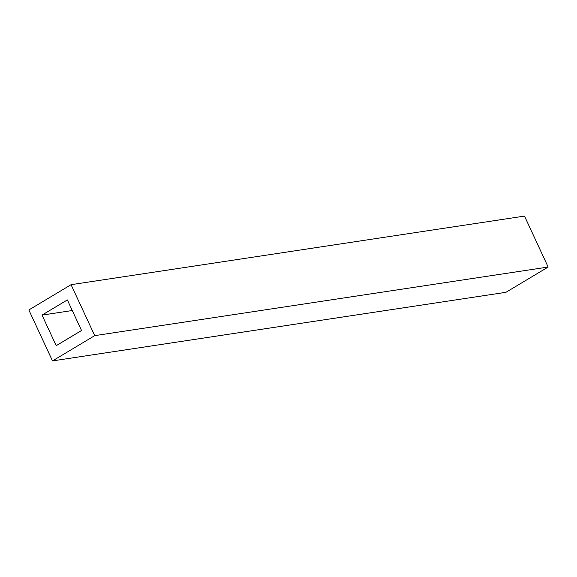 <?xml version="1.0" encoding="UTF-8"?>
<svg xmlns="http://www.w3.org/2000/svg" width="577" height="577" viewBox="0 0 577 577"><rect width="100%" height="100%" fill="white"/><g stroke="black" fill="none" stroke-linecap="round" stroke-linejoin="round"><path stroke-width="0.87" d="M42.027 315.092L67.358 299.932L81.545 330.498L56.214 345.666L42.027 315.092L72.269 310.52M71.065 284.685L28.85 309.957L52.5 360.906L505.935 292.315L548.15 267.043L524.5 216.094L71.065 284.685L94.722 335.641L548.15 267.043M52.5 360.906L94.722 335.641"/></g></svg>
